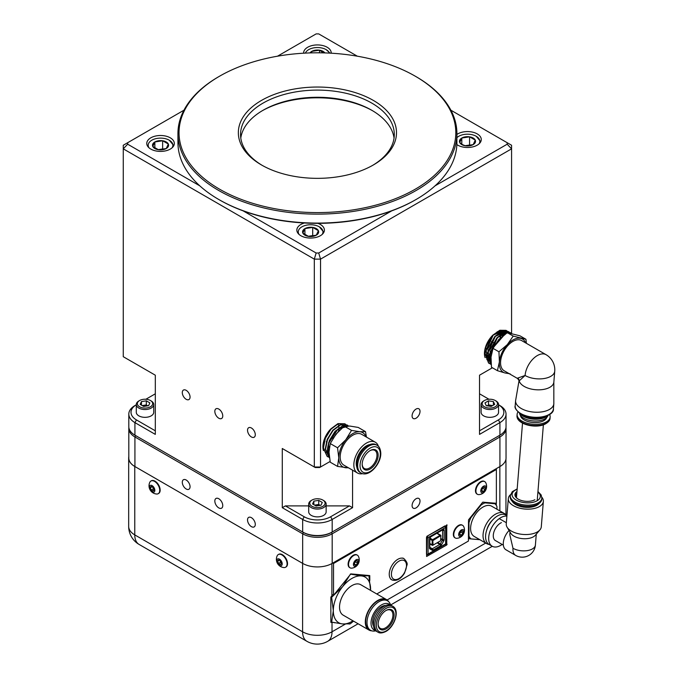 <?xml version="1.0" encoding="UTF-8"?>
<svg xmlns="http://www.w3.org/2000/svg" width="678" height="678" viewBox="0 0 678 678"><rect width="100%" height="100%" fill="white"/><g stroke="black" fill="none" stroke-linecap="round" stroke-linejoin="round"><path stroke-width="1.02" d="M493.804 503.076L494.991 503.762L484.906 502.864L483.694 502.161M496.288 505.33L496.288 503.288M496.288 469.422L496.288 468.651M468.439 538.696L479.888 539.713M349.831 623.93L348.95 623.989M330.856 621.853L334.695 622.768M330.872 622.37L332.025 622.531L332.025 631.786L345.331 624.107M331.889 563.562L331.889 595.826L330.856 597.14L330.856 622.302M128.812 456.599A20.815 12.018 0 0 0 128.676 457.972A20.815 12.018 0 0 0 134.769 466.464L302.591 563.359A20.815 12.018 0 0 0 302.668 563.401L302.668 533.806L134.922 436.963A20.865 12.051 180 0 1 128.812 428.445A20.865 12.051 180 0 1 128.862 427.547M429.505 548.044L429.505 538.79A1.932 1.119 -60 0 1 430.877 536.425L442.819 529.526A1.932 1.119 -60 0 1 444.183 530.315L444.183 539.569A1.932 1.119 -60 0 1 443.785 540.917L441.581 544.739A1.932 1.119 -60 0 1 440.615 545.756L433.081 550.104A1.932 1.119 -60 0 1 432.115 550.205L429.911 548.926A1.932 1.119 -60 0 1 429.505 548.044A1.102 0.636 -0 0 0 429.827 547.595L431.886 548.807A0.831 0.483 120 0 0 432.301 548.765L439.836 544.409A0.831 0.483 120 0 0 440.251 543.968L442.463 540.154A0.831 0.483 120 0 0 442.632 539.569L442.632 530.315A0.831 0.483 120 0 0 442.565 530.043M432.776 545.298L432.776 545.298A0.831 0.483 -60 0 1 432.183 544.951L432.183 540.612A0.831 0.483 -60 0 1 432.776 539.595L440.293 535.256A0.831 0.483 -60 0 1 440.886 535.595L432.81 540.612L433.089 545.12L440.607 540.773L440.886 535.951M331.889 594.411L333.525 595.36L350.865 573.893L369.764 575.588L369.815 580.393M332.779 563.054L333.525 563.486L333.525 595.36M495.626 469.04L496.372 469.473L333.525 563.486M376.773 593.97L468.439 541.044L468.515 519.856L482.728 502.178L496.372 503.296L496.372 469.473M447.141 525.069L426.877 536.323L426.598 556.485L446.751 544.976L446.751 524.84M505.949 459.142L505.949 515.017A17.467 10.085 120 0 0 504.118 513.373L491.686 506.203A17.467 10.085 120 0 0 475.439 514.356A17.467 10.085 120 0 0 472.261 534.628A17.467 10.085 120 0 0 474.227 536.451L486.651 543.62A17.467 10.085 120 0 0 488.991 544.392M504.118 513.373A17.467 10.085 120 0 0 487.863 521.526A17.467 10.085 120 0 0 484.694 541.807A17.467 10.085 120 0 0 486.651 543.62M492.508 520.111A12.958 7.483 120 0 0 486.685 530.204M506.932 515.585L506.034 515.068A16.958 9.789 120 0 0 490.262 522.984A16.958 9.789 120 0 0 487.177 542.671A16.958 9.789 120 0 0 489.084 544.442L492.186 546.231A16.958 9.789 120 0 0 502.135 544.442M506.89 516.119A16.958 9.789 120 0 0 492.279 526.492A16.958 9.789 120 0 0 490.279 544.468A16.958 9.789 120 0 0 492.186 546.231M501.423 522.619A10.458 6.043 120 0 0 494.457 530.493A10.458 6.043 120 0 0 494.262 539.519A10.458 6.043 120 0 0 495.432 540.612A10.458 6.043 120 0 0 495.83 540.807M496.94 509.229L496.94 506.525A21.416 12.365 120 0 0 496.076 505.008A21.416 12.365 120 0 0 494.991 503.762M480.575 504.856L481.016 505.11L470.922 517.653L470.49 517.407M484.906 502.864A21.416 12.365 120 0 0 481.016 505.11M468.439 537.459L470.922 538.891L479.829 539.688M468.439 522.357L468.981 522.67L468.981 536.12A21.416 12.365 120 0 0 470.922 538.891M468.981 536.12L468.439 535.815M470.922 517.653A21.416 12.365 120 0 0 468.981 522.67M214.833 501.034A5.61 3.237 -120 0 0 217.274 506.678A5.61 3.237 -120 0 0 221.596 508.178A5.61 3.237 -120 0 0 222.757 505.61A5.61 3.237 -120 0 0 220.308 499.966A5.61 3.237 -120 0 0 215.994 498.466A5.61 3.237 -120 0 0 214.833 501.034M247.529 519.907A5.492 3.17 -120 0 0 249.928 525.442A5.492 3.17 -120 0 0 254.157 526.908A5.492 3.17 -120 0 0 255.292 524.391A5.492 3.17 -120 0 0 252.894 518.865A5.492 3.17 -120 0 0 248.665 517.399A5.492 3.17 -120 0 0 247.529 519.907M182.297 482.244A5.492 3.17 -120 0 0 184.687 487.779A5.492 3.17 -120 0 0 188.925 489.245A5.492 3.17 -120 0 0 190.06 486.728A5.492 3.17 -120 0 0 187.662 481.202A5.492 3.17 -120 0 0 183.433 479.736A5.492 3.17 -120 0 0 182.297 482.244M412.088 505.61A5.61 3.237 120 0 0 413.249 508.178A5.61 3.237 120 0 0 417.572 506.678A5.61 3.237 120 0 0 420.013 501.034A5.61 3.237 120 0 0 418.851 498.466A5.61 3.237 120 0 0 414.538 499.966A5.61 3.237 120 0 0 412.088 505.61M183.941 110.217L127.667 142.711L127.667 144.202L123.269 148.838L123.269 356.704L155.313 375.197L155.313 434.386L134.922 422.614A20.865 12.051 180 0 1 128.812 414.097L128.812 426.648A20.865 12.051 0 0 0 134.922 435.166L135.693 435.615A19.772 11.416 180 0 1 135.676 435.607L135.693 435.615A19.772 11.416 0 0 0 135.693 435.615L134.922 436.963L134.922 466.557L302.668 563.401A20.865 12.051 180 0 0 332.178 563.401L499.923 466.557L499.923 436.963L332.178 533.806A20.865 12.051 180 0 1 302.668 533.806L303.447 532.467A19.772 11.416 0 0 0 331.398 532.467L499.152 435.615A19.772 11.416 0 0 0 499.169 435.607A19.772 11.416 180 0 1 499.152 435.615L331.398 532.467L499.923 435.166A20.865 12.051 0 0 0 506.034 426.648L506.034 414.097A20.865 12.051 180 0 1 499.923 422.614L479.532 434.386L479.532 375.197L492.398 367.773L479.532 375.197L479.532 393.808L488.974 399.257M134.922 466.557A20.865 12.051 180 0 1 128.812 458.04L128.812 428.445M505.983 427.547A20.865 12.051 180 0 1 506.034 428.445L506.034 458.04A20.865 12.051 180 0 1 499.923 466.557M506.034 428.445A20.865 12.051 180 0 1 499.923 436.963L499.152 435.615L499.923 435.166L499.923 422.614L498.372 419.928A18.67 10.78 0 0 0 498.55 404.783L499.923 405.58A20.865 12.051 180 0 1 506.034 414.097M128.812 414.097A20.865 12.051 180 0 1 134.922 405.58L136.295 404.783A18.67 10.78 0 0 0 136.473 419.928L134.922 422.614L134.922 435.166L302.668 532.018A20.865 12.051 0 0 0 332.178 532.018L332.178 519.458A20.865 12.051 180 0 1 302.668 519.458L282.277 507.686L285.387 505.898L308.702 505.898M285.794 567.088A7.305 4.221 -120 0 0 286.014 566.978A7.305 4.221 -120 0 0 287.184 561.282A7.305 4.221 -120 0 0 282.616 554.833A7.305 4.221 -120 0 0 278.709 554.316A7.305 4.221 -120 0 0 278.497 554.451M287.091 564.172A7.305 4.221 -120 0 0 282.184 555.079A7.305 4.221 -120 0 0 278.277 554.57A7.305 4.221 -120 0 0 277.183 555.807A8.255 8.255 0 0 0 283.963 567.562A7.305 4.221 -120 0 0 285.582 567.223A7.305 4.221 -120 0 0 287.091 564.172M277.87 562.24A7.305 4.221 -120 0 0 278.522 563.41M276.768 560.587A3.848 2.22 -120 0 0 279.353 565.376A3.848 2.22 -120 0 0 282.201 564.037A3.848 2.22 -120 0 0 279.616 559.248A3.848 2.22 -120 0 0 276.768 560.587M281.26 563.435A2.517 1.449 -120 0 0 281.26 563.342A2.517 1.449 -120 0 0 280.446 561.138A2.517 1.449 -120 0 0 279.48 560.257A2.517 1.449 -120 0 0 278.666 560.011L277.709 561.181L278.522 563.486L280.294 564.605L281.26 563.435A2.517 1.449 -120 0 1 280.294 564.605A2.517 1.449 -120 0 1 278.522 563.486L280.539 562.316L281.192 562.732M279.912 560.57L280.539 562.316M279.607 560.333L278.666 560.011A2.517 1.449 -120 0 0 277.709 561.181A2.517 1.449 -120 0 0 278.522 563.486M279.37 560.223L277.709 561.181M279.344 563.749A7.305 4.221 -120 0 0 279.98 564.571M158.432 493.559A7.305 4.221 -120 0 0 158.652 493.448A7.305 4.221 -120 0 0 159.762 487.55A7.305 4.221 -120 0 0 154.94 481.117A7.305 4.221 -120 0 0 151.347 480.787A7.305 4.221 -120 0 0 151.135 480.922M159.737 490.279A7.305 4.221 -120 0 0 154.508 481.363A7.305 4.221 -120 0 0 150.914 481.033A7.305 4.221 -120 0 0 149.813 482.27A8.255 8.255 0 0 0 156.601 494.025A7.305 4.221 -120 0 0 158.22 493.694A7.305 4.221 -120 0 0 159.737 490.279M149.397 487.245A3.848 2.22 -120 0 0 152.152 491.94A3.848 2.22 -120 0 0 154.838 490.313A3.848 2.22 -120 0 0 152.092 485.618A3.848 2.22 -120 0 0 149.397 487.245M152.126 486.745L150.338 487.779L151.245 490.067L153.025 491.067L153.898 489.779A2.517 1.449 -120 0 0 152.991 487.49A2.517 1.449 -120 0 0 152.118 486.728A2.517 1.449 -120 0 0 151.211 486.49L150.338 487.779A2.517 1.449 -120 0 0 151.245 490.067A2.517 1.449 -120 0 0 153.025 491.067A2.517 1.449 -120 0 0 153.898 489.779M152.508 486.999L153.838 489.228M153.262 488.906L151.245 490.067M152.245 486.796L151.211 486.49A2.517 1.449 -120 0 0 150.338 487.779M152.016 490.27A7.305 4.221 -120 0 0 152.618 491.041M481.736 490.304A2.517 1.449 120 0 0 481.736 490.389A2.517 1.449 120 0 0 481.939 491.228L483.439 491.457L485.016 489.601L485.092 487.499L483.592 487.27A2.517 1.449 120 0 0 483.516 487.312A2.517 1.449 120 0 0 482.016 489.126A2.517 1.449 120 0 0 481.736 490.304M481.736 490.041L481.939 491.228A2.517 1.449 120 0 0 483.439 491.457A2.517 1.449 120 0 0 485.016 489.601A2.517 1.449 120 0 0 485.092 487.499A2.517 1.449 120 0 0 483.592 487.27M475.905 490.677A7.305 4.221 120 0 0 477.414 494.279A7.305 4.221 120 0 0 479.032 494.609A8.255 8.255 0 0 0 485.821 482.855A7.305 4.221 120 0 0 484.719 481.617A7.305 4.221 120 0 0 481.287 481.863A7.305 4.221 120 0 0 475.905 490.677M483.634 486.151A3.848 2.22 120 0 0 480.795 490.796A3.848 2.22 120 0 0 483.397 492.567A3.848 2.22 120 0 0 486.236 487.931A3.848 2.22 120 0 0 483.634 486.151M484.499 481.507A7.305 4.221 120 0 0 484.287 481.372A7.305 4.221 120 0 0 478.761 483.219A7.305 4.221 120 0 0 475.473 490.423A7.305 4.221 120 0 0 476.981 494.033A7.305 4.221 120 0 0 477.202 494.143M481.787 489.863L483.024 487.668M481.761 490.491L483.439 491.457M482.999 488.431L485.016 489.601M459.616 534.086A2.517 1.449 120 0 0 459.616 534.095A2.517 1.449 120 0 0 459.854 534.984L461.387 535.128L462.93 533.213L462.938 531.154L461.404 531.01A2.517 1.449 120 0 0 459.862 532.925A2.517 1.449 120 0 0 459.616 534.086M459.616 533.815L459.854 534.984A2.517 1.449 120 0 0 461.387 535.128A2.517 1.449 120 0 0 462.93 533.213A2.517 1.449 120 0 0 462.938 531.154A2.517 1.449 120 0 0 461.404 531.01M453.777 534.62A7.305 4.221 120 0 0 455.294 537.985A7.305 4.221 120 0 0 456.913 538.315A8.255 8.255 0 0 0 463.701 526.569A7.305 4.221 120 0 0 462.599 525.323A7.305 4.221 120 0 0 458.972 525.679A7.305 4.221 120 0 0 453.777 534.62M461.404 529.916A3.848 2.22 120 0 0 458.675 534.628A3.848 2.22 120 0 0 461.387 536.222A3.848 2.22 120 0 0 464.116 531.51A3.848 2.22 120 0 0 461.404 529.916M462.379 525.213A7.305 4.221 120 0 0 462.167 525.077A7.305 4.221 120 0 0 456.548 527.026A7.305 4.221 120 0 0 453.345 534.366A7.305 4.221 120 0 0 454.862 537.739A7.305 4.221 120 0 0 455.082 537.849M459.633 534.12L461.387 535.128M459.659 533.603L460.921 532.052L462.93 533.213M460.921 532.052L460.921 531.366M354.374 563.833A2.517 1.449 120 0 0 354.374 563.927A2.517 1.449 120 0 0 354.569 564.757L356.069 564.994L357.653 563.13L357.73 561.037L356.23 560.799A2.517 1.449 120 0 0 356.153 560.842A2.517 1.449 120 0 0 354.653 562.655A2.517 1.449 120 0 0 354.374 563.833M354.374 563.571L354.569 564.757A2.517 1.449 120 0 0 356.069 564.994A2.517 1.449 120 0 0 357.653 563.13A2.517 1.449 120 0 0 357.73 561.037A2.517 1.449 120 0 0 356.23 560.799M348.543 564.198A7.305 4.221 120 0 0 350.051 567.808A7.305 4.221 120 0 0 351.67 568.147A8.255 8.255 0 0 0 358.45 556.392A7.305 4.221 120 0 0 357.357 555.155A7.305 4.221 120 0 0 353.933 555.392A7.305 4.221 120 0 0 348.543 564.198M356.272 559.689A3.848 2.22 120 0 0 353.433 564.325A3.848 2.22 120 0 0 356.035 566.105A3.848 2.22 120 0 0 358.874 561.46A3.848 2.22 120 0 0 356.272 559.689M357.137 555.036A7.305 4.221 120 0 0 356.925 554.901A7.305 4.221 120 0 0 351.399 556.748A7.305 4.221 120 0 0 348.111 563.952A7.305 4.221 120 0 0 349.619 567.562A7.305 4.221 120 0 0 349.84 567.672M357.467 562.299A7.305 4.221 120 0 0 357.857 561.333M356.899 564.333A7.305 4.221 120 0 0 357.594 563.164M354.425 563.401L355.662 561.198M354.399 564.028L356.069 564.994M355.636 561.969L357.653 563.13M385.816 610.615A10.458 6.043 -60 0 1 390.757 610.251A10.458 6.043 -60 0 1 392.367 618.641A10.458 6.043 -60 0 1 385.528 627.853A10.458 6.043 -60 0 1 380.299 628.37A10.458 6.043 -60 0 1 378.138 623.921M386.121 610.429L386.121 610.429A11.297 6.526 -60 0 1 394.113 615.048A11.297 6.526 -60 0 1 386.121 628.879A11.297 6.526 -60 0 1 378.129 624.269A11.297 6.526 -60 0 1 386.121 610.429L386.121 610.429M377.866 632.133L376.553 631.379A14.933 8.628 -60 0 1 374.256 619.404A14.933 8.628 -60 0 1 384.019 606.242A14.933 8.628 -60 0 1 391.486 605.505L392.799 606.268A14.933 8.628 -60 0 0 385.333 607.005A14.933 8.628 -60 0 0 375.578 620.167A14.933 8.628 -60 0 0 377.866 632.133C379.705 633.413 382.384 633.184 385.892 631.455C394.613 626.726 400.173 610.344 392.799 606.268M373.586 626.362A12.696 7.331 -60 0 1 381.587 606.674A12.696 7.331 -60 0 1 385.655 605.446M375.434 630.506A14.933 8.628 -60 0 1 371.527 619.116A14.933 8.628 -60 0 1 381.587 604.844A14.933 8.628 -60 0 1 390.172 604.979M375.832 630.879L374.748 631.023A17.018 9.823 -60 0 1 370.535 630.303A17.018 9.823 -60 0 1 367.925 616.666A17.018 9.823 -60 0 1 379.036 601.674A17.018 9.823 -60 0 1 387.545 600.835A17.018 9.823 -60 0 1 390.282 604.123L390.697 605.14M370.535 630.303L369.213 629.54A17.018 9.823 -60 0 1 366.612 615.912A17.018 9.823 -60 0 1 377.722 600.92A17.018 9.823 -60 0 1 386.231 600.072L387.545 600.835M371.79 630.837A17.569 10.145 -60 0 1 368.934 630.023A17.569 10.145 -60 0 1 366.247 615.946A17.569 10.145 -60 0 1 377.722 600.462A17.569 10.145 -60 0 1 386.511 599.589A17.569 10.145 -60 0 1 388.638 601.657M386.511 599.589L360.738 584.707A17.569 10.145 120 0 0 351.95 585.58A17.569 10.145 120 0 0 340.475 601.064A17.569 10.145 120 0 0 343.161 615.149L368.934 630.023M350.289 574.113L361.272 575.91L368.925 575.783L370.569 590.385A26.357 15.221 120 0 0 370.586 589.165A26.357 15.221 120 0 0 361.272 575.91A26.357 15.221 120 0 0 342.627 586.673A26.357 15.221 120 0 0 333.313 610.692A26.357 15.221 120 0 0 342.627 623.946L331.644 622.15L333.313 610.692L331.644 597.301L330.966 596.911M353.535 621.133L350.289 623.819L342.627 623.946A26.357 15.221 120 0 0 352.984 620.819M331.644 597.301L342.627 586.673L349.84 575.063M368.925 575.783L368.366 575.452M331.644 622.15L330.856 621.701M186.179 399.3A5.492 3.17 -120 0 0 188.925 399.571A5.492 3.17 -120 0 0 189.764 395.172A5.492 3.17 -120 0 0 186.179 390.333A5.492 3.17 -120 0 0 183.433 390.062A5.492 3.17 -120 0 0 182.585 394.46A5.492 3.17 -120 0 0 186.179 399.3M251.411 436.963A5.492 3.17 -120 0 0 254.157 437.234A5.492 3.17 -120 0 0 254.996 432.835A5.492 3.17 -120 0 0 251.411 427.996A5.492 3.17 -120 0 0 248.665 427.725A5.492 3.17 -120 0 0 247.826 432.123A5.492 3.17 -120 0 0 251.411 436.963M218.791 418.224A5.61 3.237 -120 0 0 221.596 418.504A5.61 3.237 -120 0 0 222.46 414.012A5.61 3.237 -120 0 0 218.791 409.071A5.61 3.237 -120 0 0 215.994 408.792A5.61 3.237 -120 0 0 215.129 413.283A5.61 3.237 -120 0 0 218.791 418.224M416.055 418.224A5.61 3.237 120 0 0 419.716 413.283A5.61 3.237 120 0 0 418.851 408.792A5.61 3.237 120 0 0 416.055 409.071A5.61 3.237 120 0 0 412.385 414.012A5.61 3.237 120 0 0 413.249 418.504A5.61 3.237 120 0 0 416.055 418.224M304.405 222.994A13.78 7.958 0 0 0 296.845 230.266A13.78 7.958 0 0 0 300.871 235.724A13.78 7.958 0 0 0 315.762 237.478A13.78 7.958 0 0 0 324.398 230.266A13.78 7.958 0 0 0 320.363 224.469A13.78 7.958 0 0 0 317.923 223.35M331.195 53.198A13.78 7.958 0 0 0 331.203 53.053A13.78 7.958 0 0 0 327.169 47.257A13.78 7.958 0 0 0 312.016 45.57A13.78 7.958 0 0 0 303.642 53.053A13.78 7.958 0 0 0 303.651 53.198M150.804 149.084A13.78 7.958 0 0 0 165.686 150.838A13.78 7.958 0 0 0 174.322 143.626A13.78 7.958 0 0 0 170.288 137.829A13.78 7.958 0 0 0 155.143 136.134A13.78 7.958 0 0 0 146.77 143.626A13.78 7.958 0 0 0 150.804 149.084M456.862 144.592A13.78 7.958 0 0 0 457.752 145.151A13.78 7.958 0 0 0 472.634 146.914A13.78 7.958 0 0 0 481.27 139.693A13.78 7.958 0 0 0 477.236 133.905A13.78 7.958 0 0 0 456.904 134.439M145.872 399.257L155.313 393.808L155.313 375.197L123.269 356.704M511.576 333.347L511.576 148.838L507.178 144.202L507.178 142.711L511.576 145.253L511.576 148.838L320.533 259.132L320.533 467.006L330.101 461.481L319.618 467.523L315.228 467.523L282.277 448.505L282.277 507.686M282.277 448.505L314.312 467.006L320.533 467.006L319.618 467.523M332.178 563.401L332.178 533.806L331.398 532.467A19.772 11.416 180 0 1 303.447 532.467M499.152 435.615L499.923 435.166L499.152 435.615M315.228 467.523L314.312 467.006L314.312 259.132L320.533 259.132L318.711 253.013L391.723 210.858M435.03 185.857L507.178 144.202M495.457 343.814L493.609 342.746M493.313 342.576L491.474 341.509M479.532 430.801L498.372 419.928M492.474 335.517A17.501 10.102 120 0 0 485.05 357.594M504.746 330.839A17.501 10.102 120 0 0 497.194 331.889M330.11 429.657A17.501 10.102 120 0 0 323.423 450.565M352.568 470.176L352.568 507.686L332.178 519.458L330.627 516.772L349.458 505.898L352.568 507.686M326.143 505.898L349.458 505.898M285.387 505.898L304.219 516.772A18.67 10.78 0 0 0 330.627 516.772M243.122 210.858L316.134 253.013L314.312 259.132L123.269 148.838L123.269 145.253L127.667 142.711M316.134 253.013L318.711 253.013M127.667 144.202L199.815 185.857M507.178 142.711L450.904 110.217M357.323 56.189L318.711 33.9L316.134 33.9L277.522 56.189M136.473 419.928L155.313 430.801M134.922 405.58L136.295 404.783M134.922 435.166L302.668 532.018L302.668 519.458L304.219 516.772M483.668 400.952L484.414 400.52A7.661 4.424 0 0 0 484.414 406.775A7.661 4.424 0 0 0 495.245 406.775A7.661 4.424 0 0 0 495.245 400.52A7.661 4.424 0 0 0 484.414 400.52L483.668 400.952A8.721 5.034 0 0 0 481.109 404.512A8.721 5.034 0 0 0 486.49 409.165A8.721 5.034 0 0 0 495.991 408.071A8.721 5.034 0 0 0 498.55 404.512A8.721 5.034 0 0 0 495.991 400.952L495.245 400.52M481.109 404.512L481.109 412.3A8.721 5.034 0 0 0 486.49 416.953A8.721 5.034 0 0 0 495.991 415.86A8.721 5.034 0 0 0 498.55 412.3L498.55 404.512M493.389 401.588L488.524 400.842L484.965 402.893L486.27 405.698L491.135 406.453L494.694 404.402L493.389 401.588L493.389 405.147M492.652 405.58L488.524 404.936L488.524 400.842M488.524 404.936L487.007 405.817A4.356 2.517 0 0 1 492.406 405.715M329.466 53.104A12.348 7.127 0 0 0 326.16 49.638L330.033 53.13M326.16 49.638A12.348 7.127 0 0 0 308.685 49.638A12.348 7.127 0 0 0 305.38 53.104M308.185 49.926L308.685 49.638M323.406 52.876L319.507 50.189L311.727 51.392A8.051 4.653 180 0 1 319.507 50.189A8.051 4.653 180 0 1 324.872 52.918M309.973 52.918A8.051 4.653 180 0 1 311.727 51.392L311.21 52.884M311.727 52.867L311.727 51.392M319.507 52.808L319.507 50.189M172.068 147.821A12.348 7.127 0 0 0 169.28 140.21L173.797 145.643M169.28 140.21A12.348 7.127 0 0 0 151.813 140.21A12.348 7.127 0 0 0 149.024 147.821M151.313 140.499L151.813 140.21M158.135 149.652L162.635 148.957L163.457 149.431M162.635 140.761L154.855 141.965A8.051 4.653 180 0 1 162.635 140.761A8.051 4.653 180 0 1 168.33 144.05A8.051 4.653 180 0 1 166.246 148.533A8.051 4.653 180 0 1 158.466 149.736L166.246 148.533L168.33 144.05L162.635 140.761L162.635 148.957M158.466 149.736A8.051 4.653 180 0 1 152.77 146.456A8.051 4.653 180 0 1 154.855 141.965L152.77 146.456L158.466 149.736M154.855 148.126L154.855 141.965M322.143 234.461A12.348 7.127 0 0 0 319.355 226.85L323.872 232.283M319.355 226.85A12.348 7.127 0 0 0 301.888 226.85A12.348 7.127 0 0 0 299.1 234.461M301.379 227.138L301.888 226.85M312.702 227.401L304.922 228.605A8.051 4.653 180 0 1 312.702 227.401A8.051 4.653 180 0 1 318.397 230.69A8.051 4.653 180 0 1 316.312 235.181A8.051 4.653 180 0 1 308.532 236.385L316.312 235.181L318.397 230.69L312.702 227.401L312.702 235.605L313.524 236.08M308.532 236.385A8.051 4.653 180 0 1 302.837 233.096A8.051 4.653 180 0 1 304.922 228.605L302.837 233.096L308.532 236.385M304.922 234.766L304.922 228.605M308.202 236.3L312.702 235.605M479.015 143.897A12.348 7.127 0 0 0 476.227 136.278L480.744 141.71M476.227 136.278A12.348 7.127 0 0 0 458.76 136.278A12.348 7.127 0 0 0 456.904 137.651M456.904 137.558L458.76 136.278M458.26 136.566L456.904 137.524M465.413 145.812A8.051 4.653 180 0 1 461.803 144.609A8.051 4.653 180 0 1 459.718 142.524L462.565 144.677L465.413 145.812L473.185 144.609A8.051 4.653 180 0 1 465.413 145.812M465.074 145.728L469.574 145.033L470.396 145.507M469.574 136.829L461.803 138.032A8.051 4.653 180 0 1 469.574 136.829A8.051 4.653 180 0 1 475.27 140.117A8.051 4.653 180 0 1 473.185 144.609L475.27 140.117L469.574 136.829L469.574 145.033M459.718 142.524A8.051 4.653 180 0 1 461.803 138.032L459.718 142.524M461.803 144.194L461.803 138.032M323.584 500.491L322.838 500.059A7.661 4.424 0 0 0 312.007 500.059A7.661 4.424 0 0 0 312.007 506.313A7.661 4.424 0 0 0 322.838 506.313A7.661 4.424 0 0 0 322.838 500.059L323.584 500.491A8.721 5.034 0 0 1 326.143 504.051A8.721 5.034 0 0 1 320.762 508.703A8.721 5.034 0 0 1 311.261 507.61A8.721 5.034 0 0 1 308.702 504.051A8.721 5.034 0 0 1 311.261 500.491L312.007 500.059M308.702 504.051L308.702 511.839A8.721 5.034 0 0 0 311.261 515.399A8.721 5.034 0 0 0 320.762 516.492A8.721 5.034 0 0 0 326.143 511.839L326.143 504.051M313.863 504.686L313.863 501.127L312.558 503.94L316.118 505.991L320.982 505.237L322.287 502.432L318.728 500.381L318.728 504.474L320.245 505.356A4.356 2.517 0 0 0 314.846 505.254M313.863 501.127L318.728 500.381M314.6 505.118L318.728 504.474M151.177 400.952L150.431 400.52A7.661 4.424 0 0 0 139.6 400.52A7.661 4.424 0 0 0 139.6 406.775A7.661 4.424 0 0 0 150.431 406.775A7.661 4.424 0 0 0 150.431 400.52L151.177 400.952A8.721 5.034 0 0 1 153.737 404.512A8.721 5.034 0 0 1 148.355 409.165A8.721 5.034 0 0 1 138.854 408.071A8.721 5.034 0 0 1 136.295 404.512A8.721 5.034 0 0 1 138.854 400.952L139.6 400.52M136.295 404.512L136.295 412.3A8.721 5.034 0 0 0 138.854 415.86A8.721 5.034 0 0 0 148.355 416.953A8.721 5.034 0 0 0 153.737 412.3L153.737 404.512M141.456 405.147L141.456 401.588L140.151 404.402L143.711 406.453L148.575 405.698L149.88 402.893L146.321 400.842L146.321 404.936L147.838 405.817M141.456 401.588L146.321 400.842M142.194 405.58L146.321 404.936M147.821 405.817A4.356 2.517 0 0 0 142.439 405.715M329.042 453.777L328.254 450.455L328.813 443.056A18.73 10.814 -60 0 0 327.499 450.455A18.73 10.814 -60 0 0 328.711 456.15L329.347 457.108M327.152 456.37L323.109 447.751L325.076 438.064L330.652 429.03L337.941 423.623L344.755 423.75L338.246 423.784L330.966 429.191L325.381 438.225L323.406 447.938L327.305 456.464L328.271 456.972M329.296 457.718L325.228 449.056L327.211 439.302L332.813 430.242L340.136 424.801L346.992 424.928L340.449 424.962L333.118 430.411L327.508 439.497L325.533 449.243L329.389 457.777M345.661 424.352L344.755 423.75M347.907 425.53L346.992 424.928M328.711 456.15L327.355 450.361L329.347 440.564L334.991 431.437L342.348 425.979L349.034 426.013L337.915 429.055L328.813 443.056M362.671 473.659A17.789 10.272 -60 0 1 357.526 473.032A17.789 10.272 -60 0 1 353.84 464.888A17.789 10.272 -60 0 1 361.603 446.988A17.789 10.272 -60 0 1 375.315 442.217A17.789 10.272 -60 0 1 378.426 446.37M357.526 473.032L343.873 465.159A17.789 10.272 -60 0 1 340.186 457.014A17.789 10.272 -60 0 1 347.958 439.107A17.789 10.272 -60 0 1 361.671 434.335L375.315 442.217M356.831 467.142A14.408 8.322 -60 0 1 356.23 463.515A14.408 8.322 -60 0 1 369.866 444.565M356.679 465.074A16.009 9.246 -60 0 1 363.662 448.963A16.009 9.246 -60 0 1 376.002 444.675L376.993 445.243A16.009 9.246 -60 0 0 364.654 449.531A16.009 9.246 -60 0 0 357.662 465.642A16.009 9.246 -60 0 0 360.976 472.973L359.993 472.405A16.009 9.246 -60 0 1 356.679 465.074M378.154 455.175A11.297 6.526 -60 0 1 370.171 469.015A11.297 6.526 -60 0 1 362.179 464.405A11.297 6.526 -60 0 1 370.171 450.565A11.297 6.526 -60 0 1 378.154 455.175M369.866 450.743A10.458 6.043 -60 0 1 374.807 450.387A10.458 6.043 -60 0 1 376.976 455.175A10.458 6.043 -60 0 1 372.408 465.71A10.458 6.043 -60 0 1 364.349 468.506A10.458 6.043 -60 0 1 362.188 464.049M366.451 437.107L365.501 431.64L359.764 431.733L351.526 430.386L345.78 439.802L337.542 447.777L338.788 457.82L337.542 466.413L348.611 467.888M365.976 436.827A19.772 11.416 120 0 0 359.764 431.733A19.772 11.416 120 0 0 345.78 439.802A19.772 11.416 120 0 0 338.788 457.82A19.772 11.416 120 0 0 345.78 467.761A19.772 11.416 120 0 0 348.187 467.642M337.542 466.413L330.254 462.21L329.008 452.167L330.254 443.573L336 434.157L344.238 426.182L349.975 426.081L358.213 427.428L365.501 431.64M328.169 447.573L329.516 446.624M338.958 430.852L339.17 428.343M325.898 452.311L326.567 452.319M326.771 452.311L327.499 452.243M343.636 426.657L336.271 430.572M338.585 431.225L338.89 428.513M338.89 427.894L338.754 426.216M338.619 425.504L338.314 424.453M328.237 431.979L324.186 440.581M333.237 429.784L326.313 441.853M335.415 430.971L328.44 443.115M338.5 431.31L332.847 438.674M329.55 446.455L328.169 447.488M328.16 447.836L329.432 447.116M337.542 447.777L330.254 443.573M351.526 430.386L344.238 426.182M545.476 416.487A15.34 7.95 -175.4 0 1 523.246 415.521A15.34 7.95 -175.4 0 1 521.797 414.563M547.655 415.622A15.34 7.95 -175.4 0 1 523.187 416.233A15.34 7.95 -175.4 0 1 519.789 413.36M548.104 415.402L547.629 416.284A14.365 7.441 -175.4 0 1 523.687 418.199A14.365 7.441 -175.4 0 1 519.695 414.012L519.373 413.063M546.671 417.555A13.255 6.865 -175.4 0 1 542.993 421.08A13.255 6.865 -175.4 0 1 529.06 421.86A13.255 6.865 -175.4 0 1 520.441 415.428M549.638 414.504A16.56 8.577 -175.4 0 1 550.129 417.012A16.56 8.577 -175.4 0 1 545.332 422.436A16.56 8.577 -175.4 0 1 527.001 423.157A16.56 8.577 -175.4 0 1 517.111 414.334A16.56 8.577 -175.4 0 1 518.009 411.936M518.882 381.604L515.738 399.851A19.179 9.933 4.6 0 0 515.602 400.681A19.179 9.933 4.6 0 0 521.221 408.487A19.179 9.933 4.6 0 0 541.688 411.919A19.179 9.933 4.6 0 0 553.833 403.783A19.179 9.933 4.6 0 0 553.833 402.944L553.841 382.146A17.433 9.034 -175.4 0 1 542.798 389.536A17.433 9.034 -175.4 0 1 524.196 386.418A17.433 9.034 -175.4 0 1 519.212 380.858L518.882 381.604C519.238 380.689 518.662 379.578 517.17 378.273L525.086 375.485L519.212 380.858A3.483 3.424 -129.7 0 0 517.848 378.163M517.17 378.273L504.169 370.773A17.433 10.068 -60 0 1 500.618 361.357A17.433 10.068 -60 0 1 508.737 344.661A17.433 10.068 -60 0 1 521.611 340.568L546.07 354.696A17.433 10.068 120 0 0 538.561 354.925A17.433 10.068 120 0 0 525.086 375.485A17.433 9.034 4.6 0 0 543.688 378.595A17.433 9.034 4.6 0 0 554.731 371.205L553.841 382.146M507.068 331.059L506.008 330.347L499.822 330.262L492.804 335.161L484.711 352.975L488.575 363.044L489.702 363.611M489.838 363.73L488.872 363.23L484.999 353.153L493.101 335.33L500.118 330.423L506.313 330.508L507.229 331.11M509.305 332.237L508.254 331.525L502.017 331.449L494.974 336.356L486.838 354.272L491.16 364.645M490.711 364.391L487.126 354.45L495.279 336.525L502.322 331.61L508.559 331.686L509.475 332.288M511.534 333.415L510.483 332.703L504.229 332.618L497.144 337.568L488.957 355.569L491.109 364.162M491.092 363.925L489.253 355.747L497.449 337.729L504.542 332.788L511.543 333.339M505.169 334.339L505.034 333.432M510.076 333.034L509.441 332.356M504.542 334.652L493.686 347.102M497.127 341.932L502.356 336.458M489.024 354.713L487.474 355.518L489.016 354.764M489.55 354.45L491.643 352.933M500.517 337.576L500.737 335.093M500.72 334.466L500.559 332.89M500.398 332.169L500.076 331.186M486.202 357.721L486.948 357.645M487.211 357.603L488.923 357.145M489.584 356.891L491.118 356.153M502.966 335.618L502.796 334.042M502.644 333.313L502.33 332.339M501.923 331.483L501.635 331.017M487.457 359.06L489.067 359.001M489.923 358.848L490.94 358.569M504.856 334.415L504.279 332.881M504.152 332.644L503.873 332.186M486.821 359.603L487.448 359.908M487.719 360.018L489.33 360.382M490.465 360.416L490.914 360.382M506.152 333.449L505.39 332.508M505.102 332.237L504.339 331.703M502.864 331.144L493.431 334.991M485.88 348.094L487.338 359.552M487.694 359.933L489.016 360.959M506.763 333.008L505.585 332.466M505.102 332.339L495.601 336.195M487.94 349.619L489.474 360.916M506.263 333.364L497.838 337.33M490.067 350.882L490.931 361.306M501.152 337.542L500 338.542M487.474 355.535L488.999 354.958M489.533 354.704L491.508 353.585M500.161 337.915L500.457 335.271M500.457 334.652L500.322 332.983M500.186 332.279L499.881 331.228M486.126 357.543L486.923 357.442M487.185 357.391L488.923 356.891M489.567 356.628L491.152 355.814M502.703 335.805L502.567 334.135M502.432 333.423L502.135 332.381M501.762 331.542L501.466 331.017M487.423 358.916L489.041 358.815M489.872 358.637L490.948 358.306M504.661 334.559L504.364 333.559M504 332.703L503.703 332.186M490.389 360.247L490.914 360.196M506.034 333.534L505.296 332.542M504.068 331.542L503.474 331.254M503.084 331.11L496.762 332.178M491.864 336.152L485.779 347.255M506.322 332.754L505.678 332.44M505.28 332.296L498.974 333.356M494.787 336.559L487.872 348.645M506.441 333.237L501.279 334.466M496.982 337.737L490.008 349.882M499.144 338.949L493.253 347.89M491.694 352.696L489.55 354.374M526.382 343.322L525.942 339.271L513.212 336.093L507.297 344.636A19.179 11.077 -60 0 1 520.789 338.381A19.179 11.077 120 0 1 525.603 342.873M508.169 373.078A19.179 11.077 -60 0 1 504.991 372.959L510.144 373.849M497.415 370.671L504.991 372.959A19.179 11.077 -60 0 1 499.398 361.925L497.415 370.671L491.465 367.23L491.025 357.094L492.999 348.356L498.949 351.789L499.398 361.925A19.179 11.077 -60 0 1 507.297 344.636L498.949 351.789M492.999 348.356L498.923 339.805L507.263 332.652L519.992 335.839L525.942 339.271M507.263 332.652L513.212 336.093M240.792 138.075A76.877 44.384 180 0 1 263.056 110.277A76.877 44.384 180 0 1 371.781 110.277L371.79 110.277A76.877 44.384 180 0 1 371.79 110.277A76.877 44.384 180 0 1 394.054 138.075M372.553 165.424A76.877 44.384 0 0 0 394.299 134.49A76.877 44.384 0 0 0 371.781 103.098A76.877 44.384 0 0 0 288.006 93.479A76.877 44.384 0 0 0 240.546 134.49A76.877 44.384 0 0 0 262.293 165.424M261.505 164.974L261.505 164.974A79.08 45.655 180 0 1 261.505 100.412A79.08 45.655 180 0 1 373.341 100.412A79.08 45.655 180 0 1 373.341 164.974A79.08 45.655 180 0 1 261.505 164.974M219.57 189.187A138.388 79.894 0 0 0 415.275 189.187A138.388 79.894 0 0 0 415.275 76.199L416.055 76.648A139.482 80.529 180 0 1 456.904 133.591A139.482 80.529 180 0 1 370.798 207.993A139.482 80.529 180 0 1 218.791 190.535A139.482 80.529 180 0 1 177.941 133.591A139.482 80.529 180 0 1 218.791 76.648L219.57 76.199A138.388 79.894 0 0 0 219.57 189.187M416.055 199.502L415.275 199.951A138.388 79.894 180 0 1 219.57 199.951L218.791 199.502A139.482 80.529 0 0 0 416.055 199.502A139.482 80.529 0 0 0 456.904 142.558L456.904 133.591M372.553 110.726A79.08 45.655 0 0 0 262.293 110.726M219.57 199.951L218.791 199.502A139.482 80.529 0 0 1 177.941 142.558L177.941 133.591M416.055 76.648L415.275 76.199A138.388 79.894 0 0 0 219.57 76.199M510.009 532.018L509.797 534.628L512.983 548.282A13.179 7.611 -60 0 0 515.67 555.401L506.008 549.816A13.179 7.611 -60 0 1 509.076 530.467M541.849 497.22A17.577 9.102 -175.4 0 1 543.358 501.406L541.29 526.789A17.577 9.102 -175.4 0 1 539.925 529.874L535.366 535.239A13.179 6.831 -175.4 0 1 513.975 536.154A13.179 6.831 -175.4 0 1 510.746 533.239L507.102 527.204A17.577 9.102 -175.4 0 1 506.254 523.941L508.322 498.559A17.577 9.102 -175.4 0 1 510.483 494.669M539.925 529.874A17.577 9.102 -175.4 0 1 511.407 531.103A17.577 9.102 -175.4 0 1 507.102 527.204M543.358 501.406A17.577 9.102 -175.4 0 1 532.222 508.864A17.577 9.102 -175.4 0 1 513.466 505.72A17.577 9.102 -175.4 0 1 508.322 498.559M539.069 503.457A14.238 7.373 -175.4 0 1 515.822 504.627A14.238 7.373 -175.4 0 1 512.221 501.271M514.856 503.245A15.814 8.195 -175.4 0 1 510.229 496.805L510.322 495.61A15.814 8.195 -175.4 0 0 514.958 502.051A15.814 8.195 -175.4 0 0 531.84 504.881A15.814 8.195 -175.4 0 0 541.849 498.177L541.756 499.364A15.814 8.195 -175.4 0 1 531.738 506.076A15.814 8.195 -175.4 0 1 514.856 503.245M534.874 499.728A11.297 5.856 -175.4 0 1 518.255 499.152A11.297 5.856 -175.4 0 1 516.958 498.271A11.297 5.856 -175.4 0 1 516.958 491.558M517.289 498.525A10.458 5.416 -175.4 0 1 515.721 495.33A10.458 5.416 -175.4 0 1 516.831 493.177M134.769 466.464L134.769 534.891L302.591 631.786L302.591 563.359M499.856 510.915L499.856 466.6M128.676 526.399A20.815 20.815 0 0 0 139.075 544.417A20.815 12.018 120 0 1 134.769 534.891A20.815 12.018 180 0 1 128.676 526.399L128.676 457.972M302.591 631.786A20.815 12.018 120 0 0 306.905 641.312A20.815 20.815 0 0 0 327.72 641.312A20.815 12.018 -120 0 0 332.025 631.786A20.815 12.018 0 0 1 302.591 631.786M387.104 599.988L485.694 543.07M440.886 538.561L442.632 539.569A1.102 0.636 -0 0 0 444.183 539.569M442.361 530.162L442.632 530.315A1.102 0.636 -0 0 0 444.183 530.315M429.683 547.527L431.886 548.807A1.102 0.898 -60 0 1 432.115 550.205M429.827 547.332L432.301 548.765A1.102 0.636 60 0 1 433.081 550.104M437.073 542.815L439.836 544.409A1.102 0.636 60 0 1 440.615 545.756M437.666 542.476L441.581 544.739M440.886 539.239L443.785 540.917M426.487 554.019L426.487 537.578M427.14 536.162L444.692 526.035M445.946 543.451A1.102 0.636 0 0 1 445.624 543.9L445.624 527.467L428.072 537.595L428.072 554.036L445.624 543.9A1.102 0.636 60 0 1 445.395 544.409A1.102 1.102 0 0 0 445.946 543.451L445.946 527.018A1.102 1.102 0 0 0 445.395 526.069A1.102 0.636 120 0 0 444.844 526.12A1.102 0.636 -120 0 1 445.624 527.467A1.102 0.636 0 0 0 445.946 527.018M429.911 548.926A1.102 0.898 -60 0 0 429.827 547.638M429.505 538.79A1.102 0.636 -0 0 0 429.827 538.34L430.649 536.925L442.463 529.933M430.877 536.425A1.102 0.636 60 0 1 430.649 536.925M442.819 529.526A1.102 0.636 60 0 1 442.59 530.027M427.293 554.485A1.102 0.636 -120 0 0 427.843 554.536A1.102 0.636 -120 0 0 428.072 554.036A1.102 0.636 -0 0 1 426.521 554.036A1.102 0.636 120 0 0 426.742 554.536A1.102 1.102 0 0 0 427.843 554.536L445.395 544.409M445.624 526.569A1.102 0.636 120 0 0 445.395 526.069L445.014 525.848M426.521 537.595A1.102 0.636 0 0 0 428.072 537.595A1.102 0.636 60 0 0 427.293 536.256A1.102 0.636 120 0 0 426.521 537.595M429.827 543.595L432.81 544.951M429.827 539.256L432.81 540.612M429.903 537.934L433.089 540.129M436.92 533.306L440.607 535.79M445.929 543.603L447.141 544.307M445.556 544.29L446.751 544.976M402.893 558.045L403.978 558.672A12.204 7.043 120 0 0 403.656 558.511A12.204 7.043 120 0 0 391.621 565.986A12.204 7.043 120 0 0 391.774 579.809A12.204 7.043 120 0 0 392.087 579.978M393.901 579.258A10.67 6.161 120 0 0 404.554 572.478A10.67 6.161 120 0 0 404.012 560.486A10.67 6.161 120 0 0 393.359 567.266A10.67 6.161 120 0 0 393.901 579.258M386.121 630.938A13.823 7.983 -60 0 1 376.349 625.302A13.823 7.983 -60 0 1 386.121 608.369A13.823 7.983 -60 0 1 395.893 614.014A13.823 7.983 -60 0 1 386.121 630.938M360.026 465.642A14.34 8.28 -60 0 1 370.171 448.082A14.34 8.28 -60 0 1 380.307 453.938A14.34 8.28 -60 0 1 370.171 471.498A14.34 8.28 -60 0 1 360.026 465.642M517.017 415.546A16.56 8.577 4.6 0 0 526.899 424.369A16.56 8.577 4.6 0 0 545.239 423.648A16.56 8.577 4.6 0 0 550.036 418.224C550.095 420.309 548.392 422.301 544.917 424.199C535.323 428.996 516.043 424.072 517.017 415.546L517.111 414.334M553.418 408.834C554.596 416.656 532.247 421.538 521.035 414.148C516.28 410.597 514.331 407.792 515.187 405.732A19.179 9.933 4.6 0 0 520.806 413.546A19.179 9.933 4.6 0 0 541.273 416.97A19.179 9.933 4.6 0 0 553.418 408.834L553.833 403.783M537.908 492.059A14.145 7.322 -175.4 0 1 535.188 501.661A14.145 7.322 -175.4 0 1 516.255 500.084A14.145 7.322 -175.4 0 1 517.145 489.296M536.281 534.154L535.4 545.053A13.179 6.831 -175.4 0 1 531.586 549.366A13.179 6.831 -175.4 0 1 512.983 548.282M139.075 544.417L306.905 641.312M327.72 641.312L358.103 623.768M390.63 604.988L492.296 546.29M429.827 547.595L429.827 538.34M429.827 543.875L432.361 545.341M437.166 533.162L440.708 535.213M286.014 566.978L285.582 567.223M278.709 554.316L278.277 554.57M158.652 493.448L158.22 493.694M151.347 480.787L150.914 481.033M476.981 494.033L477.414 494.279M484.287 481.372L484.719 481.617M454.862 537.739L455.294 537.985M462.167 525.077L462.599 525.323M349.619 567.562L350.051 567.808M356.925 554.901L357.357 555.155M403.978 558.672C406.673 561.452 407.664 563.613 406.953 565.155L404.563 573.054C400.876 578.978 396.749 581.3 392.172 580.021L390.689 579.182M360.976 472.973C368.84 477.727 381.087 463.921 380.799 453.251C380.494 448.938 379.222 446.26 376.993 445.243M550.129 417.012L550.036 418.224M515.187 405.732L515.602 400.681M522.17 414.75L533.959 418.284L545.078 416.614M527.764 416.792L539.222 417.716M554.731 371.205A17.433 17.433 0 0 0 546.07 354.696M495.067 540.366L503.356 545.146M517.178 488.897L512.28 491.677L510.322 495.61M537.959 491.508L541.188 494.999L541.849 498.177M515.67 555.401A13.179 13.179 0 0 0 535.4 545.053M499.245 518.619L506.356 522.721M537.205 500.711L543.375 424.826M516.466 497.635L522.518 423.131"/></g></svg>
